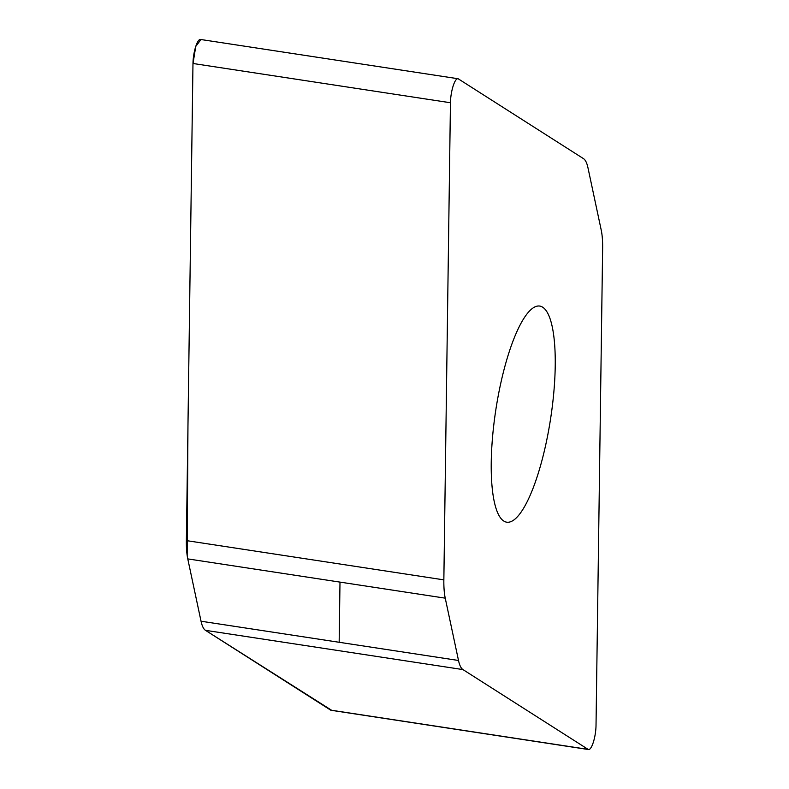 <?xml version="1.0" encoding="UTF-8"?>
<svg xmlns="http://www.w3.org/2000/svg" width="789" height="789" viewBox="0 0 789 789"><rect width="100%" height="100%" fill="white"/><g stroke="black" fill="none" stroke-linecap="round" stroke-linejoin="round"><path stroke-width="1.18" d="M458.508 660.482A50.881 12.91 98.7 0 0 462.946 669.585L588.111 749.372A16.825 4.27 98.7 0 0 588.564 749.55A16.825 4.27 98.7 0 0 596.02 725.515L602.628 248.397A50.881 12.91 98.7 0 0 601.228 230.102L587.963 167.781A50.881 12.91 98.7 0 0 583.525 158.668L458.36 78.88A16.825 4.27 98.7 0 0 457.906 78.713A16.825 4.27 98.7 0 0 450.45 102.748L443.852 579.866A50.881 12.91 98.7 0 0 445.243 598.161L458.508 660.482L201.037 621.219L187.772 558.898A50.881 12.91 -81.3 0 1 186.372 540.603L192.98 63.485A16.825 4.27 -81.3 0 1 200.436 39.45L457.906 78.713M588.564 749.55L331.094 710.287A16.825 4.27 -81.3 0 1 330.64 710.12L205.475 630.332A50.881 12.91 -81.3 0 1 201.037 621.219M542.664 307.207A109.316 27.743 98.7 0 0 539.715 306.063A109.316 27.743 98.7 0 0 496.774 403.919A109.316 27.743 98.7 0 0 503.806 521.056A109.316 27.743 98.7 0 0 506.755 522.2A109.316 27.743 98.7 0 0 549.696 424.334A109.316 27.743 98.7 0 0 542.664 307.207M200.889 39.628L195.751 46.443L192.97 63.85L187.96 425.794L187.171 555.486M445.243 598.161L187.772 558.898L201.047 621.278M462.946 669.585L205.475 630.332L331.587 710.258M339.162 642.285L339.99 582.114M330.64 710.12L588.111 749.372M192.98 63.485L450.45 102.748M186.372 540.603L443.852 579.866"/></g></svg>
